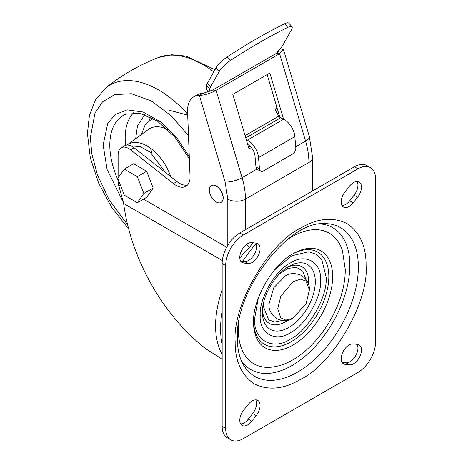<?xml version="1.0" encoding="UTF-8"?>
<svg xmlns="http://www.w3.org/2000/svg" width="463" height="463" viewBox="0 0 463 463"><rect width="100%" height="100%" fill="white"/><g stroke="black" fill="none" stroke-linecap="round" stroke-linejoin="round"><path stroke-width="0.69" d="M293.027 318.26C288.461 321.218 283.015 321.363 276.695 318.7C271.231 314.562 268.633 309.77 268.91 304.336L273.766 287.714L285.301 275.948C289.867 272.991 295.313 272.846 301.633 275.508C307.096 279.646 309.689 284.432 309.417 289.873L306.124 303.589L293.027 318.26L285.775 320.089L280.763 317.826L277.719 308.804L280.763 296.262L293.038 281.66L300.47 279.183L305.858 280.983L309.417 289.873M264.118 300.632L263.505 306.824L268.65 319.864L274.819 321.982L281.95 320.5M305.817 279.16L302.848 271.249L296.349 267.301L288.038 268.424L279.698 273.65M288.843 266.399L288.848 266.393A37.387 21.587 -60 0 1 315.286 281.66A37.387 21.587 -60 0 1 288.848 327.451A37.387 21.587 -60 0 1 262.411 312.184C261.821 296.852 275.265 273.552 288.848 266.393L288.848 266.393M260.223 315.239C258.921 298.676 275.404 270.126 290.399 262.972C305.395 252.81 321.878 262.33 320.575 280.393C321.878 296.957 305.395 325.506 290.399 332.665C275.404 342.823 258.921 333.308 260.223 315.239M258.313 298.079L254.627 318.469C253.087 339.883 272.626 351.168 290.399 339.124C308.173 330.64 327.711 296.8 326.172 277.163L321.826 259.934L316.212 254.314L308.746 251.762L291.707 255.784L274.582 269.894M293.073 253.701L293.079 253.695A55.93 32.294 -60 0 1 332.631 276.533A55.93 32.294 -60 0 1 293.079 345.033A55.93 32.294 -60 0 1 253.533 322.202C252.601 299.393 272.863 264.298 293.079 253.695L293.079 253.695M235.158 341.52C232.339 305.586 268.094 243.648 300.626 228.126C317.404 218.206 332.833 216.672 346.92 223.536C359.907 232.304 366.297 246.432 366.094 265.924C368.913 301.859 333.157 363.791 300.626 379.319C283.848 389.238 268.418 390.766 254.332 383.902C241.345 375.14 234.955 361.013 235.158 341.52M256.218 415.606L251.808 421.208A11.222 6.476 -60 0 1 242.114 425.428A11.222 6.476 -60 0 1 243.642 410.206L248.052 404.61A11.222 6.476 -60 0 1 252.132 400.946A11.222 6.476 -60 0 1 257.746 400.391A11.222 6.476 -60 0 1 256.218 415.606L252.688 413.575L248.284 419.171A11.222 6.476 -60 0 1 240.638 423.917M256.218 243.116A11.222 6.476 -60 0 1 257.746 243.607A11.222 6.476 -60 0 1 258.389 255.356A11.222 6.476 -60 0 1 248.052 263.54L243.642 263.03A11.222 6.476 -60 0 1 242.114 262.538A11.222 6.476 -60 0 1 240.395 253.545A11.222 6.476 -60 0 1 247.728 243.654A11.222 6.476 -60 0 1 251.808 242.606L256.218 243.116M345.033 364.329A11.222 6.476 -60 0 1 343.505 363.837A11.222 6.476 -60 0 1 341.787 354.843A11.222 6.476 -60 0 1 349.119 344.952A11.222 6.476 -60 0 1 353.2 343.905L357.61 344.414A11.222 6.476 -60 0 1 359.138 344.906A11.222 6.476 -60 0 1 359.78 356.655A11.222 6.476 -60 0 1 349.443 364.838L345.033 364.329L342.313 362.76M345.033 191.832L349.443 186.236A11.222 6.476 -60 0 1 353.524 182.572A11.222 6.476 -60 0 1 359.138 182.017A11.222 6.476 -60 0 1 357.61 197.232L353.2 202.835A11.222 6.476 -60 0 1 343.505 207.054A11.222 6.476 -60 0 1 345.033 191.832M225.684 265.542A24.938 14.399 -60 0 1 243.318 235.001L357.934 168.827A24.938 14.399 -60 0 1 370.406 167.594A24.938 14.399 -60 0 1 375.568 179.007L375.568 341.902A24.938 14.399 -60 0 1 357.934 372.443L243.318 438.617A24.938 14.399 -60 0 1 230.852 439.85A24.938 14.399 -60 0 1 225.684 428.431L225.684 265.542L222.159 263.505L222.159 426.4A24.938 14.399 120 0 0 227.321 437.813L230.852 439.85M255.698 399.864A11.222 6.476 -60 0 1 252.688 413.575M255.68 243.052A11.222 6.476 -60 0 1 254.019 254.864A11.222 6.476 -60 0 1 244.528 261.502L240.656 261.057M357.071 344.35A11.222 6.476 -60 0 1 355.41 356.163A11.222 6.476 -60 0 1 345.919 362.801L342.047 362.355M357.089 181.49A11.222 6.476 -60 0 1 354.079 195.201L349.675 200.797A11.222 6.476 -60 0 1 342.03 205.543M370.406 167.594L366.875 165.557A24.938 14.399 120 0 0 354.409 166.79L239.793 232.964A24.938 14.399 120 0 0 222.159 263.505M256.039 243.787A87.281 50.392 120 0 0 242.716 261.294M222.159 311.79A87.281 50.392 120 0 0 222.159 343.905M246.385 244.562A4.989 1.094 -140.8 0 0 249.505 247.23L239.799 257.81M222.338 260.513L123.638 203.529C130.728 257.295 161.691 314.475 205.989 348.87L222.159 359.201M123.638 203.529L118.54 184.749A14.961 8.641 60 0 1 118.123 181.114L118.123 179.274M124.304 169.14L133.645 163.746L146.678 171.269L153.195 188.059L146.678 197.331L137.332 202.725L124.304 195.201L117.787 178.411L124.304 169.14L137.332 176.663L143.848 193.453L137.332 202.725M211.423 185.582A9.723 5.614 60 0 1 211.475 185.553A9.723 5.614 60 0 1 216.337 186.033A9.723 5.614 60 0 1 222.691 194.605A9.723 5.614 60 0 1 221.204 202.395A9.723 5.614 60 0 1 221.146 202.424M280.3 48.603A29.927 17.276 60 0 1 280.387 48.603L283.495 49.657L279.6 53.708L216.117 90.354C210.295 93.445 204.721 95.141 199.391 95.436L199.275 95.43A29.927 17.276 -120 0 0 193.754 96.836A29.927 17.276 -120 0 0 187.579 111.641L190.038 176.444A19.95 11.517 60 0 1 185.918 186.317A19.95 11.517 60 0 1 175.946 185.327A19.95 11.517 60 0 1 173.405 183.591L130.607 149.833A14.961 8.641 -120 0 0 121.219 147.795A14.961 8.641 -120 0 0 118.123 154.642L118.123 177.931M173.405 183.591L176.93 181.56A19.95 11.517 -120 0 0 179.47 183.29A19.95 11.517 -120 0 0 187.527 185.026M216.233 186.091A9.723 5.614 60 0 1 222.587 194.663A9.723 5.614 60 0 1 221.094 202.458A9.723 5.614 60 0 1 216.233 201.978A9.723 5.614 60 0 1 214.948 201.092C211.927 198.621 210.104 195.461 209.479 191.618A9.723 5.614 60 0 1 211.371 185.611A9.723 5.614 60 0 1 216.233 186.091M153.195 188.059L143.848 193.453M146.678 171.269L137.332 176.663M176.93 181.56L134.131 147.801A14.961 8.641 -120 0 0 124.744 145.758L121.219 147.795M227.802 245.321L227.802 199.131L225.116 182L199.391 95.436L202.8 93.399A29.927 17.276 -120 0 0 197.279 94.799L193.754 96.836M202.916 93.399L212.858 90.03L216.117 90.354L242.08 177.711L256.82 169.203M251.322 147.552L249.007 148.889L232.814 94.394L269.842 73.015L283.57 119.211M280.103 48.835L280.503 48.603M295.707 146.754L305.557 141.065A62.343 35.992 60 0 1 308.914 162.484A12.466 7.2 180 0 0 312.566 157.391L309.365 136.707A12.466 3.895 163.4 0 1 305.557 141.065L279.6 53.708L276.342 53.384L278.714 51.08L278.425 50.785M276.342 53.384L212.858 90.03M279.895 117.48L267.139 74.572M248.446 147.008L249.968 146.129M152.084 153.427L150.481 148.241M149.341 120.299L150.411 117.012M275.844 108.649A2.494 1.997 78.8 0 0 277.25 109.002L277.366 108.979M247.699 144.497A9.978 5.759 60 0 1 247.983 144.653A9.978 5.759 60 0 1 255.003 155.996L255.964 167.12L259.471 168.717A4.989 3.166 114.5 0 0 260.929 171.217A4.989 3.166 114.5 0 0 263.366 170.945L292.633 154.046A4.989 3.166 -65.5 0 0 295.793 147.743L294.833 136.626A14.961 8.641 -120 0 0 284.311 119.61A14.961 8.641 -120 0 0 283.593 119.222L280.549 117.874L278.772 116.178L276 111.288A2.494 1.997 -101.2 0 1 276.955 107.595M206.602 85.62L209.774 89.237A12.466 3.293 -41.2 0 1 210.584 86.818L219.132 71.626A12.466 3.293 -41.2 0 1 230.429 60.503A264.489 69.884 -41.2 0 1 260.09 42.208A264.489 69.884 -41.2 0 1 287.801 27.381A12.466 3.293 -41.2 0 1 291.997 26.773L288.831 23.15A12.466 3.293 138.8 0 0 284.629 23.758A264.489 69.884 138.8 0 0 256.924 38.585A264.489 69.884 138.8 0 0 227.264 56.88A12.466 3.293 138.8 0 0 215.966 68.009L207.418 83.195A12.466 3.293 138.8 0 0 206.602 85.62L206.77 89.567A4.989 1.32 138.8 0 0 206.868 89.845L208.703 91.946M276.046 53.552L280.445 48.436A12.466 3.293 -41.2 0 0 282.881 45.079L291.43 29.887A12.466 3.293 -41.2 0 0 291.997 26.773M209.774 89.237L209.866 91.489M247.011 142.17L246.883 140.005L246.258 139.647M246.883 140.005L247.271 140.196L283.593 119.222M259.471 168.717L258.51 157.594A14.961 8.641 -120 0 0 247.983 140.584A14.961 8.641 -120 0 0 247.271 140.196M255.964 167.12A4.989 3.166 114.5 0 0 257.422 169.62L260.929 171.217M262.469 310.204A32.694 18.879 120 0 0 285.532 321.704A32.694 18.879 120 0 0 287.853 320.228M308.532 284.409A32.694 18.879 120 0 0 308.647 281.66A32.694 18.879 120 0 0 287.164 267.435M253.545 321.102A53.233 30.737 120 0 0 291.175 341.729A53.233 30.737 120 0 0 328.817 276.533A53.233 30.737 120 0 0 292.13 254.256M238.422 324.783A75.423 43.545 120 0 0 238.277 329.309A75.423 43.545 120 0 0 275.248 366.574C310.656 360.116 345.867 309.191 345.224 269.258L342.365 250.315A75.423 43.545 120 0 0 287.76 239.319M241.171 360.289A81.934 47.307 120 0 0 291.893 365.579A81.934 47.307 120 0 0 349.831 265.23A81.934 47.307 120 0 0 319.887 223.947M323.342 223.652A85.846 49.564 -60 0 1 358.339 266.948A85.846 49.564 -60 0 1 297.634 372.09A85.846 49.564 -60 0 1 242.641 363.432C239.192 356.961 237.426 348.639 237.351 338.465C234.834 290.237 288.223 221.713 323.342 223.652M240.922 261.462L243.642 263.03M253.296 242.774A86.76 50.091 120 0 0 249.505 247.23M222.159 354.108A87.281 50.392 -60 0 1 222.159 290.052M118.54 184.749L120.739 186.022M143.501 199.165L226.72 247.207M245.436 229.706L245.436 199.131A12.466 7.2 180 0 1 227.802 199.131M225.116 182A12.466 3.895 -16.6 0 0 242.08 177.711A62.343 35.992 -120 0 1 245.436 199.131L308.914 162.484L308.914 193.059M130.607 149.833L134.131 147.801M199.275 95.43L202.8 93.399M277.383 52.001L277.557 52.597M131.208 145.967L140.133 146.568L150.325 152.339L165.598 172.618M170.772 176.698A37.405 21.599 -120 0 0 147.06 146.013A37.405 21.599 -120 0 0 127.238 144.89L148.409 129.432A40.212 23.214 -120 0 1 167.947 129.681M141.394 134.554L145.301 124.46L152.929 118.349M187.712 115.125L169.169 110.223M251.808 421.208L248.284 419.171M248.052 263.54L244.528 261.502M345.919 362.801L349.443 364.838M349.675 200.797L353.2 202.835M354.079 195.201L357.61 197.232M243.318 235.001L239.793 232.964M357.934 168.827L354.409 166.79M225.684 428.431L222.159 426.4M135.682 138.726L137.482 125.774L144.792 114.633M125.623 145.359A62.777 36.247 60 0 1 125.184 137.928A62.777 36.247 60 0 1 133.714 112.636M118.123 180.31A64.843 37.439 60 0 1 109.812 145.116A64.843 37.439 60 0 1 125.739 114.193L139.942 113.279L157.478 121.167L174.997 137.175L189.367 158.763M189.286 156.633L177.04 138.119L160.858 122.058L143.154 112.046L127.146 109.87L115.165 114.575L107.734 123.563L103.145 144.913L107.069 169.435L123.557 202.863M277.158 108.284L275.902 108.533M287.801 27.381L284.629 23.758M245.066 135.636L278.772 116.178M127.383 224.549L109.002 199.547L97.427 174.869L91.824 153.89L90.354 137.528L95.013 112.943L102.462 101.953L114.575 94.66L131.324 93.711L151.164 100.882L171.212 115.767L188.487 135.665M208.813 91.906L206.77 89.567M210.584 86.818L207.418 83.195M219.132 71.626L215.966 68.009M230.429 60.503L227.264 56.88M280.549 117.874L245.76 137.962M187.671 114.095A97.791 56.463 -120 0 0 105.622 88.005C121.653 75.139 139.253 64.982 158.415 57.528A97.791 56.463 60 0 1 213.767 71.915M258.51 157.594L294.833 136.626M312.566 157.391L312.566 190.947M283.495 49.657L309.365 136.707M105.622 88.005L95.436 99.973L89.405 115.449L87.432 133.454L90.314 157.854L98.642 183.134L111.693 207.378L128.43 228.664M158.415 57.528L171.808 54.744L186.085 56.092L214.988 69.739"/></g></svg>
